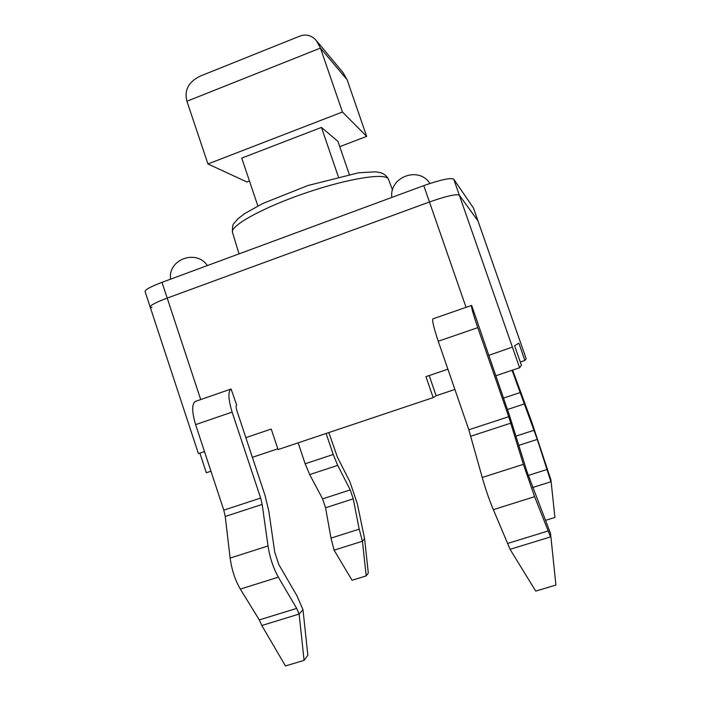 <?xml version="1.0" encoding="UTF-8"?>
<svg xmlns="http://www.w3.org/2000/svg" width="701" height="701" viewBox="0 0 701 701"><rect width="100%" height="100%" fill="white"/><g stroke="black" fill="none" stroke-linecap="round" stroke-linejoin="round"><path stroke-width="1.05" d="M473.464 208.048L453.74 179.193C450.603 177.572 440.605 179.71 423.772 185.625L429.45 201.976C446.309 196.07 456.272 193.809 459.33 195.193L477.951 220.859L520.414 342.237L473.508 208.127L477.986 220.929L459.33 195.193C456.272 193.809 446.309 196.07 429.45 201.976L167.197 298.091C155.964 302.324 150.286 305.294 150.172 307.02C150.286 305.294 155.964 302.324 167.197 298.091L161.992 282.337C150.785 286.604 145.151 289.688 145.089 291.581L150.172 307.02L151.968 307.643M150.172 307.02L198.392 453.547L204.499 451.619M245.841 437.652L271.226 429.056L278.069 449.56L433.165 397.607L436.136 395.741L454.896 389.458M199.864 453.126L206.331 472.754L210.957 471.203M447.904 369.208L425.954 376.647L433.165 397.607M304.076 660.377L285.456 665.95L261.806 625.511L299.134 614.058L302.972 609.642L307.844 655.26L304.076 660.377L299.134 614.058L296.672 608.407L278.35 577.16C273.311 568.099 269.867 557.698 268.019 545.965L262.165 504.413L260.641 498.06L232.11 412.092C228.237 399.184 227.904 391.491 231.093 389.011L236.631 404.985M488.606 355.416L512.396 347.091L519.616 367.762L521.421 365.282L514.595 345.759L518.854 343.175L524.909 360.48L526.179 358.719L520.414 342.237M477.425 322.048L471.65 305.443M236.701 404.968L236.658 404.976C235.851 405.616 235.939 407.544 236.912 410.751L265.031 495.423L268.816 511.099L274.757 552.3L278.84 564.612L296.917 595.701L302.972 609.642M261.806 625.511L259.309 619.921L240.338 589.094C235.142 580.156 231.742 569.817 230.138 558.075L225.231 516.479L223.785 510.144L195.614 424.631C191.837 411.785 191.741 404.048 195.334 401.436L231.093 389.011M471.528 305.434C471.195 307.056 473.271 314.46 477.767 327.656L508.733 416.701L523.367 464.334L534.609 496.685L550.53 536.905L510.074 549.321L535.73 591.092L555.919 585.055L550.548 533.522L555.919 585.055M477.363 322.022L509.408 415.229L527.082 471.992L550.548 533.522M510.074 549.321L493.346 509.645C489.263 499.909 485.556 489.184 482.244 477.477L468.82 429.783L438.248 341.238C433.858 328.077 432.061 320.62 432.876 318.867L471.536 305.426M298.144 442.83L305.154 463.773L309.693 474.586L322.591 498.875L325.571 507.769L330.986 538.114L334.105 550.171L362.435 541.233L364.599 538.745L368.305 573.015L366.185 575.907L362.435 541.233L359.184 529.159L353.243 498.832L350.237 489.903L337.698 465.368L333.212 454.485L326.123 433.463M334.105 550.171L352.068 580.279L366.185 575.907M364.599 538.745L357.344 503.826L349.887 481.718L337.47 457.306L328.813 432.561M554.92 517.443L550.933 479.887L554.92 517.443L545.702 520.3M512.045 370.303L537.281 439.404L550.925 481.753L532.629 487.528M550.933 479.887L531.884 422.414L512.633 370.102M520.282 362.031L524.909 360.48M495.695 375.78L519.616 367.762M252.378 457.324L277.815 448.798M429.196 375.552L436.136 395.741M466.034 307.275L429.45 201.976L167.197 298.091L200.714 399.57M423.772 185.625L161.992 282.337M249.468 181.033L246.945 181.997L207.952 163.964L186.922 101.242C184.065 89.973 188.683 81.518 200.775 75.874L299.826 36.119C306.188 33.806 311.726 35.348 316.449 40.719L343.026 72.571L347.126 79.756L366.667 136.397L339.748 146.658M316.449 40.719L320.445 48.089L347.126 79.756M207.952 163.964L342.447 112.011L366.667 136.397M349.264 174.383L337.943 141.392L321.452 127.398L241.731 158.102L257.872 205.945M342.447 112.011L320.445 48.089L186.922 101.242M338.364 176.775L321.452 127.398M512.396 347.091L453.74 179.193M259.309 619.921L296.672 608.407M240.338 589.094L278.35 577.16M230.138 558.075L268.019 545.965M225.231 516.479L262.165 504.413M223.785 510.144L260.641 498.06M195.614 424.631L232.11 412.092M548.313 530.911L507.813 543.389M534.609 496.685L493.346 509.645M523.367 464.334L482.244 477.477M510.836 423.141L470.827 436.215M508.733 416.701L468.82 429.783M477.767 327.656L438.248 341.238M305.154 463.773L333.212 454.485M309.693 474.586L337.698 465.368M322.591 498.875L350.237 489.903M325.571 507.769L353.243 498.832M330.986 538.114L359.184 529.159M519.844 392.674L503.458 398.107M523.997 404.048L507.419 409.507M534.083 430.248L516.129 436.075M537.281 439.404L518.95 445.328M546.841 469.539L528.186 475.471M388.485 179.333C386.987 176.205 384.446 174.014 380.862 172.761L375.622 171.815L358.632 172.77L307.897 185.528L262.866 203.448L244.842 213.481L238.13 218.616L233.994 223.409C232.758 224.189 232.268 227.194 232.513 232.434C229.726 225.941 262.989 207.435 306.057 192.819C349.089 178.124 386.733 172.49 388.485 179.333L392.525 190.006M429.897 183.478C419.005 165.857 389.037 176.924 391.841 197.419M207.33 265.591C196.517 248.89 167.618 259.466 170.597 279.164M232.513 232.434L239.023 253.885"/></g></svg>
